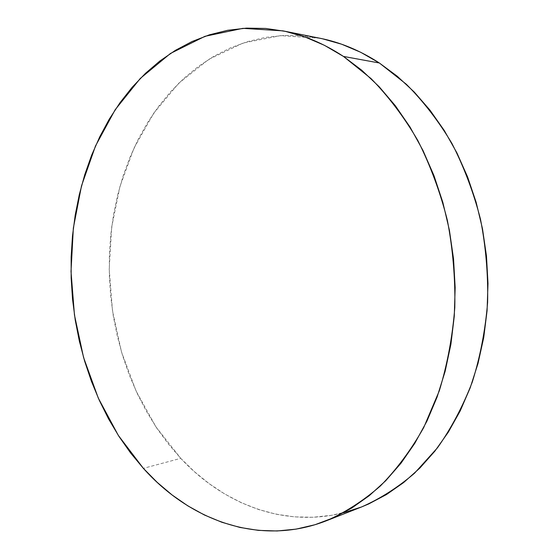 <?xml version="1.0" encoding="UTF-8"?>
<svg xmlns="http://www.w3.org/2000/svg" width="559" height="559" viewBox="0 0 559 559"><rect width="100%" height="100%" fill="white"/><g stroke="black" fill="none" stroke-linecap="round" stroke-linejoin="round"><path stroke-width="0.42" stroke-dasharray="2.79 2.1" d="M319.951 38.25L280.562 35.629L243.067 43.043L208.814 59.338L178.796 83.186L153.718 113.211L134.013 148.051L119.954 186.42L111.674 227.108L109.201 268.991L112.513 310.965L121.513 351.981L136.047 390.958L155.898 426.803L180.746 458.345L143.37 468.351L180.746 458.345C222.824 503.568 283.399 528.094 343.61 512.757M322.389 38.76L303.139 35.853L284.112 35.441L265.504 37.404L247.483 41.639L230.196 47.997L213.769 56.34L198.312 66.507L183.918 78.337L170.663 91.683L158.609 106.378L147.8 122.274L138.283 139.219L130.086 157.065L123.225 175.666L117.718 194.881L113.568 214.593L110.794 234.661L109.382 254.953L109.333 275.356L110.647 295.753L113.302 316.003L117.292 336.001L122.603 355.622L129.213 374.74L137.102 393.229L146.234 410.97L156.583 427.824L168.105 443.664L180.746 458.345L194.462 471.733L209.171 483.682L224.809 494.051L241.271 502.695L258.454 509.466L276.244 514.238L294.488 516.879L313.033 517.264L331.718 515.293L350.332 510.877L361.324 507.055"/><path stroke-width="0.84" d="M343.61 512.757L361.54 506.971C380.127 498.775 397.791 487.518 414.54 473.207L437.536 447.731C451.344 428.124 462.943 406.19 472.327 381.944C480.237 356.635 485.331 330.138 487.616 302.447C488.196 274.469 485.827 246.736 480.495 219.247C473.536 192.324 464.005 167.036 451.903 143.39C438.522 121.037 423.345 101.333 406.379 84.29L379.358 62.992L343.457 56.431L371.106 78.637C388.491 96.441 404.066 117.062 417.825 140.498C430.29 165.303 440.122 191.849 447.326 220.127C452.853 249.007 455.347 278.137 454.809 307.52C452.517 336.581 447.347 364.37 439.283 390.874L423.708 427.593C411.082 449.939 396.624 469.413 380.337 486.023C363.266 500.829 345.28 512.407 326.379 520.771C259.83 546.807 189.927 520.513 143.37 468.351L118.319 435.405L98.286 398.085L83.598 357.578L74.459 315.01L71.014 271.478L73.348 228.058L81.516 185.84L95.491 145.99L115.161 109.746L140.295 78.428L170.46 53.461L205.006 36.3L242.934 28.348L282.91 30.857C303.558 34.931 323.738 43.455 343.457 56.431L379.358 62.992C360.059 50.513 340.256 42.267 319.951 38.25L283.015 30.878M143.37 468.351L130.617 453L119.004 436.467L108.565 418.908L99.355 400.44L91.39 381.217L84.702 361.359L79.322 340.99L75.262 320.237L72.537 299.233L71.161 278.089L71.147 256.93L72.495 235.884L75.213 215.075L79.301 194.623L84.758 174.674L91.578 155.353L99.747 136.808L109.25 119.186L120.059 102.632L132.134 87.302L145.431 73.369L159.895 60.98L175.449 50.317L192.01 41.541L209.464 34.812L227.681 30.291L246.526 28.125L265.825 28.453L285.39 31.374L305.004 36.985L324.444 45.328L343.457 56.431L361.792 70.259L379.177 86.736L395.346 105.728L410.033 127.054L422.995 150.483L434.001 175.722L442.861 202.428L449.408 230.245L453.531 258.754L455.166 287.55L454.278 316.191L450.91 344.26L445.132 371.365L437.075 397.121L426.901 421.2L414.806 443.308L401.006 463.208L385.745 480.705L369.261 495.672L351.814 508.019L333.639 517.704L314.99 524.726L296.081 529.128L277.124 530.98L258.328 530.372L239.846 527.423L221.853 522.26L204.475 515.028L187.838 505.867L172.053 494.932L157.205 482.375L143.37 468.351M361.324 507.055L368.681 503.959L386.535 494.512L403.675 482.536L419.844 468.086L434.811 451.232L448.339 432.128L460.19 410.942L470.161 387.918L478.064 363.315L483.745 337.461L487.078 310.706L488 283.427L486.47 256.022L482.508 228.876L476.184 202.4L467.603 176.958L456.92 152.914L444.321 130.568L430.025 110.207L414.261 92.046L397.281 76.262L379.358 62.992L360.73 52.301L341.661 44.224L322.389 38.76M361.54 506.971L326.596 520.681"/></g></svg>
